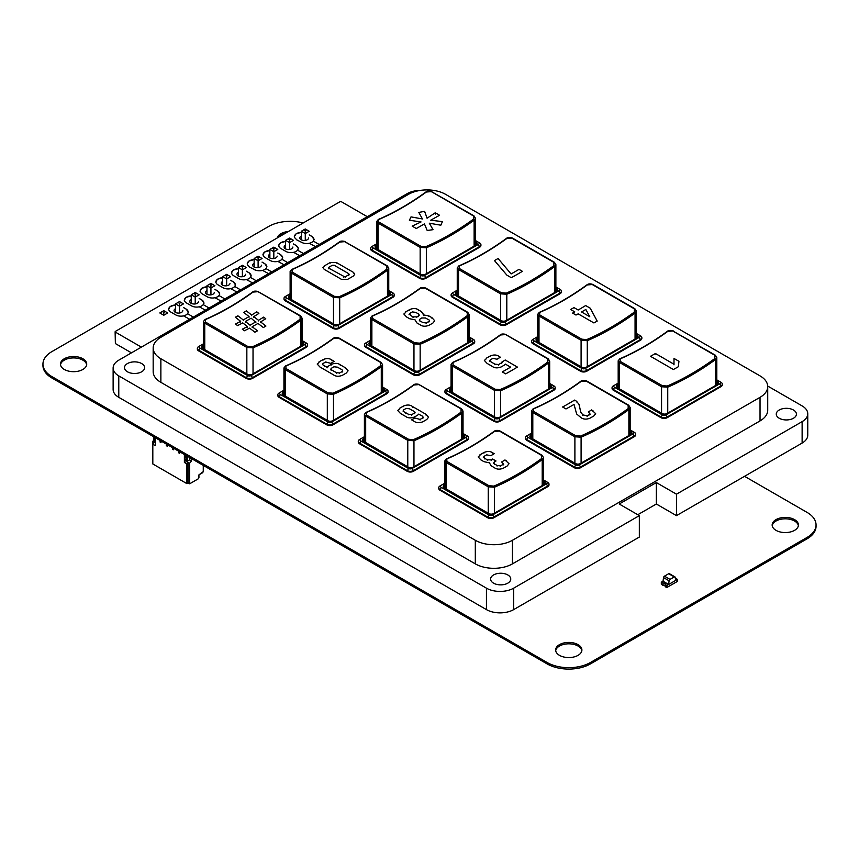 <?xml version="1.0" encoding="UTF-8"?>
<svg xmlns="http://www.w3.org/2000/svg" width="859" height="859" viewBox="0 0 859 859"><rect width="100%" height="100%" fill="white"/><g stroke="black" fill="none" stroke-linecap="round" stroke-linejoin="round"><path stroke-width="1.29" d="M744.56 476.316L807.073 512.404A30.634 17.685 180 0 1 816.05 524.913A30.634 17.685 180 0 1 807.073 537.423L590.434 662.493A30.634 17.685 180 0 1 547.108 662.493L51.927 376.607A30.634 17.685 180 0 1 42.95 364.098A30.634 17.685 180 0 1 51.927 351.589L268.566 226.518A30.634 17.685 180 0 1 303.152 222.986M816.05 524.913L816.05 526.32A30.634 17.685 180 0 1 807.073 538.829L590.434 663.91A30.634 17.685 180 0 1 547.108 663.91L51.927 378.014A30.634 17.685 180 0 1 42.95 365.504L42.95 364.098M284.963 233.487A13.132 7.581 0 0 0 278.209 237.395M288.377 231.522A13.132 7.581 0 0 0 277.232 237.954M798.365 525.687A13.132 7.581 0 0 0 785.287 518.815A13.132 7.581 0 0 0 772.209 525.687M775.999 530.347A13.132 7.581 0 0 0 790.312 531.989A13.132 7.581 0 0 0 798.419 524.989A13.132 7.581 0 0 0 785.287 517.408A13.132 7.581 0 0 0 772.155 524.989A13.132 7.581 0 0 0 775.999 530.347M86.662 364.807A13.132 7.581 0 0 0 73.584 357.924A13.132 7.581 0 0 0 60.517 364.807M64.307 369.467A13.132 7.581 0 0 0 78.609 371.109A13.132 7.581 0 0 0 86.716 364.098A13.132 7.581 0 0 0 73.584 356.517A13.132 7.581 0 0 0 60.463 364.098A13.132 7.581 0 0 0 64.307 369.467M581.844 650.692A13.132 7.581 0 0 0 568.765 643.821A13.132 7.581 0 0 0 555.698 650.692M559.488 655.353A13.132 7.581 0 0 0 573.791 656.995A13.132 7.581 0 0 0 581.897 649.995A13.132 7.581 0 0 0 568.765 642.414A13.132 7.581 0 0 0 555.644 649.995A13.132 7.581 0 0 0 559.488 655.353M663.019 581.221L663.535 577.581L669.097 580.802L668.581 584.507L675.7 580.394L675.174 577.291A1.31 0.762 -60 0 0 674.916 576.872L669.354 573.651A1.31 0.762 -60 0 0 668.699 573.715L674.261 576.937A1.31 0.762 -60 0 1 674.916 576.872M674.261 576.937L670.009 579.385L664.447 576.174L668.699 573.715M669.097 580.802A1.31 0.762 -60 0 1 670.009 579.385M663.535 577.581A1.31 0.762 -60 0 1 664.447 576.174M661.312 582.198L663.008 583.186L661.312 582.273L663.008 583.25L663.008 585.258L661.613 584.453L663.008 585.398L661.312 584.27L661.312 582.198L663.008 581.221L668.581 584.431L666.874 585.419L665.134 584.41L665.134 586.622L666.691 587.384M666.573 587.449L665.177 586.643L665.188 584.442L666.874 585.484L668.581 584.431M665.134 585.645A1.493 0.859 0 0 0 663.051 585.419L662.998 583.175A1.578 0.913 180 0 1 664.63 583.111A1.578 0.913 180 0 1 665.478 583.916A1.578 0.913 180 0 1 665.188 584.442A1.546 0.891 180 0 0 665.478 583.905A1.546 0.891 180 0 0 664.63 583.111A1.546 0.891 180 0 0 663.008 583.186M665.134 584.41A1.493 0.859 0 0 0 665.392 583.916A1.493 0.859 0 0 0 664.598 583.154A1.493 0.859 0 0 0 663.051 583.207M662.998 583.175L663.051 585.419M666.874 585.419L665.177 584.507L665.177 586.504L666.874 587.492L666.874 585.484L677.397 579.417L675.7 580.394L677.397 579.342L675.7 578.354A1.546 0.891 180 0 1 675.378 578.461A1.578 0.913 180 0 0 675.711 578.365L675.657 578.332A1.493 0.859 0 0 1 675.367 578.418M677.397 579.342L677.397 581.414L666.874 587.492M153.89 436.887L153.514 438.917L153.664 437.006L154.91 437.725L153.89 436.887L153.514 438.917L154.749 439.636L153.557 439.024L155.296 439.679L154.749 439.636L155.125 437.596L154.749 439.636L154.749 437.993L153.514 437.274L155.125 437.596M155.296 442.525L153.127 441.623L154.985 442.696L154.362 441.623L155.296 440.914L154.362 441.623L155.135 441.182L153.901 440.463L155.135 441.182M153.127 440.914L154.985 442.696L153.127 441.623L153.127 440.914L154.362 442.342L153.127 440.914L153.901 440.463L153.127 440.914L154.362 441.623L153.127 440.914L154.051 439.303L154.051 440.195L155.296 440.914L153.901 440.463M191.503 458.599L191.503 460.929L189.646 459.855L187.176 461.283L189.646 459.855L191.503 460.929L191.503 458.599L191.503 460.929L189.646 459.855L189.646 457.525L189.646 459.855L187.176 461.283L186.553 460.209L187.477 458.266L186.94 456.569L185.705 455.861L185.705 457.503L185.855 455.592L186.94 456.569L185.705 455.861L185.748 457.6L186.94 458.223L185.705 457.503L186.94 458.223L187.316 456.183L185.705 455.861M186.553 460.929L186.553 460.209L186.553 460.929L185.319 460.209L187.176 461.283L185.319 460.209L186.242 457.89L186.242 459.136M186.553 460.209L187.477 458.266L187.477 459.501L186.242 458.781L187.477 459.501L186.553 460.209L185.319 459.501L186.092 459.05L187.326 459.758L186.092 459.05L186.242 457.89L185.319 460.209L185.319 459.501L186.553 460.209L185.319 459.501M178.661 451.19L178.661 452.79L179.585 453.327L178.661 452.79L178.661 451.19L178.661 452.79L179.585 453.327L179.585 451.727L179.585 453.327L178.661 452.79L178.661 451.19M172.466 447.614L172.466 449.225L173.4 449.762L172.466 449.225L172.466 447.614L172.466 449.225L173.4 449.762L173.4 448.151L173.4 449.762L172.466 449.225L172.466 447.614M166.281 444.039L166.281 445.649L167.204 446.186L166.281 445.649L166.281 444.039L166.281 445.649L167.204 446.186L167.204 444.575L167.204 446.186L166.281 445.649L166.281 444.039M160.096 440.463L160.096 442.074L161.02 442.61L160.096 442.074L160.096 440.463L160.096 442.074L161.02 442.61L161.02 441L161.02 442.61L160.096 442.074L160.096 440.463M186.843 461.09L186.242 461.831L186.242 460.746L186.242 461.831L184.384 462.453L186.865 463.881L186.865 483.617L152.816 463.967L152.816 444.232L152.816 463.967L186.865 483.617L188.1 482.898L189.646 483.8L198.311 478.796L198.934 477.722L198.311 478.796L189.646 483.8L189.646 463.237L191.503 460.929L189.646 463.237L188.1 462.346L186.865 463.881L186.865 483.617L188.1 482.898L188.1 462.346L189.646 463.237L189.646 483.8L198.311 478.796L198.934 474.866L202.52 472.794L198.934 474.866L198.934 477.722L198.934 474.866L202.52 472.794M186.242 460.746L186.242 461.831L184.384 462.453L184.384 454.497L184.384 462.453L186.865 463.881L186.865 483.617L152.816 463.967L152.816 444.232L155.296 445.66L152.816 444.232L154.051 442.686L152.505 441.794L152.505 462.357L152.505 441.794L153.127 441.021L152.505 441.794L154.051 442.686L152.816 444.232L155.296 445.66L155.296 437.693M203.261 465.395L203.261 471.645L203.261 465.395L203.261 471.645L198.934 474.866M152.816 462.529L152.505 441.794L153.127 441.021M154.051 439.872L153.289 440.817M163.779 312.386L165.261 311.527L167.73 312.966L163.779 315.253L159.817 312.966L162.287 311.527L163.779 312.386L163.779 315.253M165.261 311.527L163.779 310.679L162.287 311.527M179.499 303.313L180.981 302.454L183.461 303.882L179.499 306.169L175.537 303.882L178.006 302.454L179.499 303.313L179.499 313.02M180.981 302.454L179.499 301.595L178.006 302.454M175.537 312.451L175.537 303.882M195.218 294.24L196.7 293.381L199.181 294.809L195.218 297.096L191.256 294.809L193.737 293.381L195.218 294.24L195.218 303.946M196.7 293.381L195.218 292.522L193.737 293.381M191.256 303.377L191.256 294.809M210.938 285.156L212.431 284.297L214.9 285.725L210.938 288.012L206.976 285.725L209.456 284.297L210.938 285.156L210.938 294.862M212.431 284.297L210.938 283.438L209.456 284.297M206.976 294.304L206.976 285.725M226.658 276.083L228.15 275.224L230.62 276.652L226.658 278.939L222.696 276.652L225.176 275.224L226.658 276.083L226.658 285.789M228.15 275.224L226.658 274.365L225.176 275.224M222.696 285.22L222.696 276.652M242.388 267.009L243.87 266.15L246.35 267.578L242.388 269.866L238.426 267.578L240.896 266.15L242.388 267.009L242.388 276.716M243.87 266.15L242.388 265.291L240.896 266.15M238.426 276.147L238.426 267.578M258.108 257.925L259.59 257.066L262.07 258.495L258.108 260.782L254.146 258.495L256.616 257.066L258.108 257.925L258.108 267.632M259.59 257.066L258.108 256.207L256.616 257.066M254.146 267.074L254.146 258.495M273.828 248.852L275.309 247.993L277.79 249.421L273.828 251.708L269.866 249.421L272.346 247.993L273.828 248.852L273.828 258.559M275.309 247.993L273.828 247.134L272.346 247.993M269.866 257.99L269.866 249.421M289.547 239.768L291.04 238.92L293.51 240.348L289.547 242.635L285.585 240.348L288.066 238.92L289.547 239.768L289.547 249.486M291.04 238.92L289.547 238.061L288.066 238.92M285.585 248.917L285.585 240.348M305.267 230.695L306.76 229.836L309.229 231.264L305.267 233.551L301.305 231.264L303.785 229.836L305.267 230.695L305.267 240.402M306.76 229.836L305.267 228.977L303.785 229.836M301.305 239.844L301.305 231.264M760.032 397.33L512.447 540.279A26.264 15.161 180 0 1 475.306 540.279L160.869 358.74A26.264 15.161 180 0 1 153.17 348.013A26.264 15.161 180 0 1 160.869 337.297L408.454 194.349A26.264 15.161 0 0 1 445.596 194.349L760.032 375.888A26.264 15.161 0 0 1 767.721 386.614A26.264 15.161 0 0 1 760.032 397.33L760.032 420.921L512.447 563.869A26.264 15.161 180 0 1 475.306 563.869L160.869 382.33A26.264 15.161 180 0 1 153.17 371.603L153.17 348.013M547.72 482.382L546.485 481.674L547.72 482.382A4.381 2.523 180 0 1 549.008 484.175L549.008 484.884A4.381 2.523 0 0 1 547.72 486.677L493.871 517.762L493.871 517.054A4.381 2.523 180 0 1 487.687 517.054L440.023 489.533A4.381 2.523 180 0 1 438.745 487.751A4.381 2.523 180 0 1 440.023 485.958L444.865 483.166M438.788 488.105A4.381 2.523 0 0 0 438.745 488.46A4.381 2.523 0 0 0 440.023 490.253L441.258 487.386A2.631 1.514 180 0 1 441.258 485.249L440.023 485.958M493.871 517.762A4.381 2.523 0 0 1 487.687 517.762L440.023 490.253M467.253 435.932L466.018 435.212L467.253 435.932A4.381 2.523 180 0 1 468.542 437.714L468.542 438.434A4.381 2.523 0 0 1 467.253 440.216L413.404 471.312L413.404 470.592A4.381 2.523 180 0 1 407.22 470.592L359.556 443.072A4.381 2.523 180 0 1 358.278 441.29A4.381 2.523 180 0 1 359.556 439.507L364.399 436.705M358.321 441.644A4.381 2.523 0 0 0 358.278 442.009A4.381 2.523 0 0 0 359.556 443.792L360.791 440.935A2.631 1.514 180 0 1 360.791 438.788L359.556 439.507M413.404 471.312A4.381 2.523 0 0 1 407.22 471.312L359.556 443.792M555.193 387.688L555.193 388.397A4.381 2.523 0 0 1 553.915 390.19L500.067 421.275L500.067 420.566L553.915 389.471A4.381 2.523 0 0 0 555.193 387.688A4.381 2.523 0 0 0 553.915 385.895L549.685 383.458M444.973 391.618A4.381 2.523 0 0 0 444.93 391.972A4.381 2.523 0 0 0 446.208 393.766L446.208 393.046L493.871 420.566A4.381 2.523 0 0 0 500.067 420.566L498.821 418.419L552.681 387.323A2.631 1.514 0 0 0 552.681 385.186L553.915 385.895M500.067 421.275A4.381 2.523 0 0 1 493.871 421.275L446.208 393.766M635.66 434.139L635.66 434.858A4.381 2.523 0 0 1 634.382 436.64L580.534 467.736L580.534 467.017L634.382 435.932A4.381 2.523 0 0 0 635.66 434.139A4.381 2.523 0 0 0 634.382 432.356L630.152 429.919M525.44 438.069A4.381 2.523 0 0 0 525.397 438.434A4.381 2.523 0 0 0 526.674 440.216L526.674 439.507L574.338 467.017A4.381 2.523 0 0 0 580.534 467.017L579.288 464.88L633.147 433.784A2.631 1.514 0 0 0 633.147 431.637L634.382 432.356M580.534 467.736A4.381 2.523 0 0 1 574.338 467.736L526.674 440.216M640.567 335.869L639.332 335.15L640.567 335.869A4.381 2.523 180 0 1 641.856 337.651L641.856 338.371A4.381 2.523 0 0 1 640.567 340.153L586.718 371.249L586.718 370.53A4.381 2.523 180 0 1 580.534 370.53L532.87 343.02A4.381 2.523 180 0 1 531.592 341.227A4.381 2.523 180 0 1 532.87 339.445L537.713 336.642M531.635 341.581A4.381 2.523 0 0 0 531.592 341.946A4.381 2.523 0 0 0 532.87 343.729L534.105 340.873A2.631 1.514 180 0 1 534.105 338.725L532.87 339.445M586.718 371.249A4.381 2.523 0 0 1 580.534 371.249L532.87 343.729M722.322 384.113L722.322 384.832A4.381 2.523 0 0 1 721.034 386.614L667.185 417.699L667.185 416.991L721.034 385.895A4.381 2.523 0 0 0 722.322 384.113A4.381 2.523 0 0 0 721.034 382.33L716.814 379.882M612.102 388.043A4.381 2.523 0 0 0 612.059 388.397A4.381 2.523 0 0 0 613.337 390.19L613.337 389.471L661 416.991A4.381 2.523 0 0 0 667.185 416.991L665.95 414.843L719.799 383.758A2.631 1.514 0 0 0 719.799 381.611L721.034 382.33M667.185 417.699A4.381 2.523 0 0 1 661 417.699L613.337 390.19M386.786 389.471L385.551 388.762L386.786 389.471A4.381 2.523 180 0 1 388.075 391.264L388.075 391.972A4.381 2.523 0 0 1 386.786 393.766L332.938 424.851L332.938 424.131A4.381 2.523 180 0 1 326.753 424.131L279.089 396.622A4.381 2.523 180 0 1 277.811 394.829A4.381 2.523 180 0 1 279.089 393.046L283.932 390.244M277.854 395.194A4.381 2.523 0 0 0 277.811 395.548A4.381 2.523 0 0 0 279.089 397.33L280.324 394.474A2.631 1.514 180 0 1 280.324 392.327L279.089 393.046M332.938 424.851A4.381 2.523 0 0 1 326.753 424.851L279.089 397.33M473.449 339.445L472.214 338.725L473.449 339.445A4.381 2.523 180 0 1 474.726 341.227L474.726 341.946A4.381 2.523 0 0 1 473.449 343.729L419.6 374.825L419.6 374.105A4.381 2.523 180 0 1 413.404 374.105L365.741 346.585A4.381 2.523 180 0 1 364.463 344.803A4.381 2.523 180 0 1 365.741 343.02L370.594 340.218M364.506 345.157A4.381 2.523 0 0 0 364.463 345.522A4.381 2.523 0 0 0 365.741 347.304L366.986 344.448A2.631 1.514 180 0 1 366.986 342.301L365.741 343.02M419.6 374.825A4.381 2.523 0 0 1 413.404 374.825L365.741 347.304M561.389 291.201L561.389 291.91A4.381 2.523 0 0 1 560.1 293.703L506.252 324.788L506.252 324.079L560.1 292.983A4.381 2.523 0 0 0 561.389 291.201A4.381 2.523 0 0 0 560.1 289.408L555.88 286.97M451.168 295.131A4.381 2.523 0 0 0 451.125 295.485A4.381 2.523 0 0 0 452.403 297.268L452.403 296.559L500.067 324.079A4.381 2.523 0 0 0 506.252 324.079L505.017 321.932L558.865 290.836A2.631 1.514 0 0 0 558.865 288.699L560.1 289.408M506.252 324.788A4.381 2.523 0 0 1 500.067 324.788L452.403 297.268M480.922 244.74L480.922 245.459A4.381 2.523 0 0 1 479.633 247.242L425.785 278.337L425.785 277.618L479.633 246.522A4.381 2.523 0 0 0 480.922 244.74A4.381 2.523 0 0 0 479.633 242.957L475.414 240.509M370.701 248.67A4.381 2.523 0 0 0 370.659 249.024A4.381 2.523 0 0 0 371.936 250.817L371.936 250.098L419.6 277.618A4.381 2.523 0 0 0 425.785 277.618L424.55 275.471L478.399 244.385A2.631 1.514 0 0 0 478.399 242.238L479.633 242.957L478.399 242.238M425.785 278.337A4.381 2.523 0 0 1 419.6 278.337L371.936 250.817M394.26 294.777L394.26 295.485A4.381 2.523 0 0 1 392.982 297.268L339.133 328.363L339.133 327.644L392.982 296.559A4.381 2.523 0 0 0 394.26 294.777A4.381 2.523 0 0 0 392.982 292.983L388.751 290.546M284.039 298.707A4.381 2.523 0 0 0 283.996 299.061A4.381 2.523 0 0 0 285.274 300.843L285.274 300.135L332.938 327.644A4.381 2.523 0 0 0 339.133 327.644L337.888 325.507L391.747 294.412A2.631 1.514 0 0 0 391.747 292.275L392.982 292.983L391.747 292.275M339.133 328.363A4.381 2.523 0 0 1 332.938 328.363L285.274 300.843M302.1 340.572L306.319 343.02A4.381 2.523 180 0 1 307.608 344.803L307.608 345.522A4.381 2.523 0 0 1 306.319 347.304L252.471 378.389L252.471 377.681A4.381 2.523 180 0 1 246.286 377.681L198.622 350.161A4.381 2.523 180 0 1 197.345 348.378A4.381 2.523 180 0 1 198.622 346.585L203.465 343.793M197.387 348.733A4.381 2.523 0 0 0 197.345 349.087A4.381 2.523 0 0 0 198.622 350.88L199.857 348.013A2.631 1.514 180 0 1 199.857 345.876L198.622 346.585M252.471 378.389A4.381 2.523 0 0 1 246.286 378.389L198.622 350.88M760.032 420.921A26.264 15.161 0 0 0 767.721 410.205L767.721 386.614M549.008 484.175A4.381 2.523 180 0 1 547.72 485.958L493.871 517.054L492.637 514.906A2.631 1.514 180 0 1 488.921 514.906L441.258 487.386M468.542 437.714A4.381 2.523 180 0 1 467.253 439.507L413.404 470.592L412.17 468.445A2.631 1.514 180 0 1 408.454 468.445L360.791 440.935M446.208 389.471L447.453 388.762L446.208 389.471A4.381 2.523 0 0 0 444.93 391.264A4.381 2.523 0 0 0 446.208 393.046L447.453 390.899L495.106 418.419A2.631 1.514 0 0 0 498.821 418.419M526.674 435.932L527.92 435.212L526.674 435.932A4.381 2.523 0 0 0 525.397 437.714A4.381 2.523 0 0 0 526.674 439.507L527.92 437.36L575.573 464.88A2.631 1.514 0 0 0 579.288 464.88M641.856 337.651A4.381 2.523 180 0 1 640.567 339.445L586.718 370.53L585.484 368.393A2.631 1.514 180 0 1 581.768 368.393L534.105 340.873M613.337 385.895L614.572 385.186L613.337 385.895A4.381 2.523 0 0 0 612.059 387.688A4.381 2.523 0 0 0 613.337 389.471L614.572 387.323L662.235 414.843A2.631 1.514 0 0 0 665.95 414.843M388.075 391.264A4.381 2.523 180 0 1 386.786 393.046L332.938 424.131L331.703 421.994A2.631 1.514 180 0 1 327.988 421.994L280.324 394.474M474.726 341.227A4.381 2.523 180 0 1 473.449 343.02L419.6 374.105L418.354 371.958A2.631 1.514 180 0 1 414.639 371.958L366.986 344.448M452.403 292.983L453.638 292.275L452.403 292.983A4.381 2.523 0 0 0 451.125 294.777A4.381 2.523 0 0 0 452.403 296.559L453.638 294.412L501.302 321.932A2.631 1.514 0 0 0 505.017 321.932M371.936 246.522L373.171 245.814L371.936 246.522A4.381 2.523 0 0 0 370.659 248.315A4.381 2.523 0 0 0 371.936 250.098L373.171 247.961L420.835 275.471A2.631 1.514 0 0 0 424.55 275.471M285.274 296.559L286.519 295.84L285.274 296.559A4.381 2.523 0 0 0 283.996 298.341A4.381 2.523 0 0 0 285.274 300.135L286.519 297.987L334.172 325.507A2.631 1.514 0 0 0 337.888 325.507M307.608 344.803A4.381 2.523 180 0 1 306.319 346.585L252.471 377.681L251.236 375.533A2.631 1.514 180 0 1 247.521 375.533L199.857 348.013M543.5 479.945L546.485 481.674A2.631 1.514 180 0 1 546.485 483.821L492.637 514.906M463.033 433.494L466.018 435.212A2.631 1.514 180 0 1 466.018 437.36L412.17 468.445M451.061 386.679L447.453 388.762A2.631 1.514 0 0 0 447.453 390.899M531.528 433.129L527.92 435.212A2.631 1.514 0 0 0 527.92 437.36M636.347 333.432L639.332 335.15A2.631 1.514 180 0 1 639.332 337.297L585.484 368.393M618.179 383.103L614.572 385.186A2.631 1.514 0 0 0 614.572 387.323M382.566 387.033L385.551 388.762A2.631 1.514 180 0 1 385.551 390.899L331.703 421.994M469.218 336.996L472.214 338.725A2.631 1.514 180 0 1 472.214 340.873L418.354 371.958M457.246 290.192L453.638 292.275A2.631 1.514 0 0 0 453.638 294.412M376.779 243.731L373.171 245.814A2.631 1.514 0 0 0 373.171 247.961M290.127 293.757L286.519 295.84A2.631 1.514 0 0 0 286.519 297.987M305.085 342.301L306.319 343.02L305.085 342.301A2.631 1.514 180 0 1 305.085 344.448L251.236 375.533M544.209 484.433A3.5 2.019 0 0 0 545.24 483.005A3.5 2.019 0 0 0 544.209 481.577L544.209 484.433L493.764 513.564A3.5 2.019 0 0 1 488.814 513.564L444.253 487.826A3.5 2.019 0 0 1 443.223 486.398A3.5 2.019 0 0 1 444.253 484.97L444.865 484.616M543.5 481.158L544.209 481.577M463.72 437.993A3.5 2.019 0 0 0 464.74 436.565A3.5 2.019 0 0 0 463.72 435.137L463.72 437.993L413.276 467.124A3.5 2.019 0 0 1 408.315 467.124L363.754 441.386A3.5 2.019 0 0 1 362.723 439.958A3.5 2.019 0 0 1 363.754 438.53L364.399 438.154M463.033 434.74L463.72 435.137M550.361 387.957A3.5 2.019 0 0 0 551.392 386.529A3.5 2.019 0 0 0 550.361 385.1L550.361 387.957L499.917 417.087A3.5 2.019 0 0 1 494.967 417.087L450.395 391.35A3.5 2.019 0 0 1 449.375 389.922A3.5 2.019 0 0 1 450.395 388.493L451.061 388.118M549.685 384.703L550.361 385.1M630.86 434.396A3.5 2.019 0 0 0 631.891 432.968A3.5 2.019 0 0 0 630.86 431.54L630.86 434.396L580.416 463.527A3.5 2.019 0 0 1 575.466 463.527L530.894 437.789A3.5 2.019 0 0 1 529.874 436.361A3.5 2.019 0 0 1 530.894 434.933L531.528 434.568M630.152 431.132L630.86 431.54M637.013 337.92A3.5 2.019 0 0 0 638.033 336.492A3.5 2.019 0 0 0 637.013 335.064L637.013 337.92L586.568 367.051A3.5 2.019 0 0 1 581.618 367.051L537.047 341.313A3.5 2.019 0 0 1 536.027 339.885A3.5 2.019 0 0 1 537.047 338.457L537.713 338.07M636.347 334.677L637.013 335.064M717.512 384.36A3.5 2.019 0 0 0 718.532 382.931A3.5 2.019 0 0 0 717.512 381.503L717.512 384.36L667.067 413.49A3.5 2.019 0 0 1 662.106 413.49L617.546 387.753A3.5 2.019 0 0 1 616.515 386.325A3.5 2.019 0 0 1 617.546 384.896L618.179 384.531M716.814 381.095L717.512 381.503M383.243 391.543A3.5 2.019 0 0 0 384.263 390.115A3.5 2.019 0 0 0 383.243 388.687L383.243 391.543L332.798 420.663A3.5 2.019 0 0 1 327.848 420.663L283.277 394.936A3.5 2.019 0 0 1 282.257 393.508A3.5 2.019 0 0 1 283.277 392.08L283.932 391.693M382.566 388.289L383.243 388.687M469.894 341.506A3.5 2.019 0 0 0 470.915 340.078A3.5 2.019 0 0 0 469.894 338.65L469.894 341.506L419.439 370.626A3.5 2.019 0 0 1 414.489 370.626L369.928 344.899A3.5 2.019 0 0 1 368.898 343.471A3.5 2.019 0 0 1 369.928 342.043L370.594 341.657M469.218 338.263L469.894 338.65M556.535 291.469A3.5 2.019 0 0 0 557.566 290.041A3.5 2.019 0 0 0 556.535 288.613L556.535 291.469L506.091 320.6A3.5 2.019 0 0 1 501.141 320.6L456.569 294.862A3.5 2.019 0 0 1 455.549 293.434A3.5 2.019 0 0 1 456.569 292.006L457.246 291.62M555.88 288.227L556.535 288.613M476.058 245.019A3.5 2.019 0 0 0 477.089 243.591A3.5 2.019 0 0 0 476.058 242.163L476.058 245.019L425.613 274.139A3.5 2.019 0 0 1 420.663 274.139L376.102 248.412A3.5 2.019 0 0 1 375.072 246.984A3.5 2.019 0 0 1 376.102 245.556L376.779 245.159M475.414 241.787L476.058 242.163M389.417 295.056A3.5 2.019 0 0 0 390.437 293.628A3.5 2.019 0 0 0 389.417 292.2L389.417 295.056L338.972 324.176A3.5 2.019 0 0 1 334.011 324.176L289.451 298.449A3.5 2.019 0 0 1 288.42 297.021A3.5 2.019 0 0 1 289.451 295.593L290.127 295.195M388.751 291.813L389.417 292.2M302.765 345.093A3.5 2.019 0 0 0 303.796 343.664A3.5 2.019 0 0 0 302.765 342.226L302.765 345.093L252.321 374.213A3.5 2.019 0 0 1 247.371 374.213L202.799 348.486A3.5 2.019 0 0 1 201.779 347.057A3.5 2.019 0 0 1 202.799 345.629L203.465 345.243M302.1 341.839L302.765 342.226M378.067 249.55L378.067 223.093L376.779 221.418L376.779 248.809M426.343 273.72L426.343 247.779L420.158 247.392L378.067 223.093L378.765 219.507A262.607 151.613 120 0 0 426.386 192.008L431.336 191.621L473.416 215.931L473.427 219.174A262.607 151.613 -60 0 1 425.806 246.662L420.856 246.275L378.765 221.976M378.067 219.904L378.765 219.507L378.067 219.904M432.034 191.922L473.943 215.824L475.414 218.132L474.125 220.194A263.488 152.118 -60 0 1 426.343 247.779A0.88 0.569 -113.2 0 0 425.806 246.662M433.033 229.675L429.307 223.211L440.828 225.208L442.439 221.622L430.692 220.205L439.55 215.265L435.32 212.753L427.063 218.218L424.636 211.335L418.816 212.42L422.435 218.959L411.021 216.887L409.399 220.248L421.039 221.944L412.18 226.121L416.304 228.515L424.432 223.898L427.191 230.48L433.033 229.675M473.416 215.931L475.414 218.132L475.414 245.395M506.81 320.182L506.81 294.24L500.625 293.842L458.534 269.543L457.246 267.879L457.246 295.26M506.316 238.77L506.423 238.426C507.476 237.385 509.441 237.245 512.318 237.986L554.409 262.285L555.88 264.593L554.592 266.644L553.894 265.624A262.607 151.613 -60 0 1 506.273 293.123L501.323 292.726L459.232 268.427L459.232 265.968A262.607 151.613 120 0 0 506.853 238.469L511.803 238.083L553.883 262.382L553.894 265.624M339.692 323.768L339.692 297.805L333.496 297.418L291.405 273.119L290.127 271.455L290.127 298.835M345.382 241.959L387.291 265.861L388.751 268.158L387.473 270.22L386.775 269.2A262.607 151.613 -60 0 1 339.144 296.699L334.205 296.301L292.114 272.002L292.103 269.533A262.607 151.613 120 0 0 339.734 242.045L344.674 241.658L386.765 265.957L386.775 269.2M420.158 370.218L420.158 344.266L413.963 343.879L371.872 319.58L370.594 317.905L370.594 345.286M419.654 288.807L419.761 288.452C420.813 287.421 422.789 287.271 425.667 288.012L467.758 312.311L469.218 314.619L467.94 316.681L467.242 315.661A262.607 151.613 -60 0 1 419.611 343.149L414.672 342.762L372.581 318.464L372.57 315.994A262.607 151.613 120 0 0 420.201 288.495L425.141 288.119L467.232 312.418L467.242 315.661M500.625 416.679L500.625 390.727L494.43 390.33L452.339 366.031L451.061 364.366L451.061 391.736M506.316 334.87L548.225 358.772L549.685 361.081L548.407 363.132L547.709 362.111A262.607 151.613 -60 0 1 500.078 389.61L495.138 389.213L453.047 364.914L453.037 362.455A262.607 151.613 120 0 0 500.668 334.956L505.607 334.57L547.698 358.869L547.709 362.111M581.092 366.739L581.092 340.304L587.277 340.69L586.74 339.584A262.607 151.613 120 0 0 634.361 312.085L634.35 308.843L592.27 284.544L587.32 284.92A262.607 151.613 -60 0 1 539.699 312.418L539.699 314.888L581.79 339.187L586.74 339.584M537.713 341.699L537.713 314.33L539.001 316.005L581.092 340.304L581.79 339.187M587.277 366.632L587.277 340.69A263.488 152.118 120 0 0 635.059 313.106L636.347 311.044L635.059 309.143M667.744 413.093L667.744 387.151L661.559 386.765L619.468 362.455L618.179 360.791L618.179 388.128M673.435 331.295L715.343 355.197L716.814 357.505L715.526 359.556L714.828 358.536A262.607 151.613 -60 0 1 667.207 386.035L662.257 385.648L620.166 361.349L620.166 358.879A262.607 151.613 120 0 0 667.787 331.381L672.737 330.994L714.817 355.293L714.828 358.536M581.092 463.13L581.092 437.177L574.896 436.791L532.805 412.492L531.528 410.817L531.528 438.154M580.587 381.718L580.695 381.364C581.747 380.333 583.723 380.183 586.6 380.924L628.691 405.223L630.152 407.531L628.874 409.593L628.176 408.573A262.607 151.613 -60 0 1 580.544 436.071L575.605 435.674L533.514 411.375L533.503 408.905A262.607 151.613 120 0 0 581.135 381.407L586.074 381.031L628.165 405.33L628.176 408.573M488.245 513.231L488.245 486.817L494.43 487.214L493.893 486.097A262.607 151.613 120 0 0 541.514 458.599L541.514 455.356L499.423 431.057L494.473 431.443A262.607 151.613 -60 0 1 446.852 458.942L446.852 461.401L488.943 485.711L493.893 486.097M444.865 488.191L444.865 460.853L446.154 462.518L488.245 486.817L488.943 485.711M494.43 513.177L494.43 487.214A263.488 152.118 120 0 0 542.212 459.619L543.5 457.568L542.212 455.657M413.963 466.716L413.963 440.753L407.778 440.366L365.687 416.067L364.399 414.392L364.399 441.762M419.654 384.896L461.562 408.798L463.033 411.107L461.745 413.168L461.047 412.148A262.607 151.613 -60 0 1 413.426 439.636L408.476 439.25L366.385 414.951L366.385 412.481A262.607 151.613 120 0 0 414.006 384.982L418.956 384.607L461.047 408.905L461.047 412.148M327.311 420.362L327.311 393.905L333.496 394.292L332.959 393.186A262.607 151.613 120 0 0 380.58 365.687L380.58 362.444L338.489 338.145L333.539 338.532A262.607 151.613 -60 0 1 285.918 366.02L285.918 368.49L328.009 392.788L332.959 393.186M283.932 395.312L283.932 367.942L285.22 369.606L327.311 393.905L328.009 392.788M333.496 420.266L333.496 394.292A263.488 152.118 120 0 0 381.278 366.707L382.566 364.646L381.278 362.745M253.029 373.805L253.029 347.841L246.844 347.455L204.753 323.145L203.465 321.481L203.465 348.872M258.72 291.985L300.629 315.887L302.1 318.195L300.811 320.246L300.113 319.226A262.607 151.613 -60 0 1 252.492 346.725L247.542 346.338L205.451 322.039L205.451 319.569A262.607 151.613 120 0 0 253.072 292.071L258.022 291.684L300.113 315.983L300.113 319.226M425.849 192.319L426.386 192.008M474.125 246.136L474.125 220.194L473.427 219.174M424.636 211.335L424.636 212.452M435.32 212.753L435.32 214.106M554.592 292.586L554.592 266.644A263.488 152.118 -60 0 1 506.81 294.24A0.88 0.569 -113.2 0 0 506.273 293.123M458.534 266.365A0.88 0.569 66.8 0 1 459.232 265.968M457.246 267.879L458.803 265.914C474.662 259.117 490.543 249.948 506.423 238.426L506.853 238.469M387.473 296.172L387.473 270.22A263.488 152.118 -60 0 1 339.692 297.805A0.88 0.569 -113.2 0 0 339.144 296.699M291.405 269.93L292.103 269.533L291.405 269.93M339.187 242.345L339.734 242.045M467.94 342.634L467.94 316.681A263.488 152.118 -60 0 1 420.158 344.266A0.88 0.569 -113.2 0 0 419.611 343.149M371.872 316.391A0.88 0.569 66.8 0 1 372.57 315.994M370.594 317.905L372.151 315.94C388.01 309.143 403.88 299.984 419.761 288.452L420.201 288.495M548.407 389.095L548.407 363.132A263.488 152.118 -60 0 1 500.625 390.727A0.88 0.569 -113.2 0 0 500.078 389.61M452.339 362.852L453.037 362.455L452.339 362.852M500.121 335.257L500.668 334.956M539.001 312.816A0.88 0.569 66.8 0 1 539.699 312.418M635.059 339.047L635.059 313.106L634.361 312.085M586.783 285.231L587.32 284.92M715.526 385.508L715.526 359.556A263.488 152.118 -60 0 1 667.744 387.151A0.88 0.569 -113.2 0 0 667.207 386.035M619.468 359.277L620.166 358.879L619.468 359.277M667.25 331.681L667.787 331.381M628.874 435.545L628.874 409.593A263.488 152.118 -60 0 1 581.092 437.177A0.88 0.569 -113.2 0 0 580.544 436.071M532.805 409.303L533.503 408.905L532.805 409.303M531.528 410.817L533.085 408.863C548.944 402.055 564.814 392.896 580.695 381.364L581.135 381.407M446.154 459.34A0.88 0.569 66.8 0 1 446.852 458.942M542.212 485.593L542.212 459.619L541.514 458.599M493.936 431.744L494.473 431.443M461.745 439.132L461.745 413.168A263.488 152.118 -60 0 1 413.963 440.753A0.88 0.569 -113.2 0 0 413.426 439.636M365.687 412.878L366.385 412.481L365.687 412.878M413.469 385.294L414.006 384.982M285.22 366.417A0.88 0.569 66.8 0 1 285.918 366.02M381.278 392.67L381.278 366.707L380.58 365.687M333.002 338.833L333.539 338.532M300.811 346.22L300.811 320.246A263.488 152.118 -60 0 1 253.029 347.841A0.88 0.569 -113.2 0 0 252.492 346.725M204.753 319.967L205.451 319.569L204.753 319.967M252.535 292.371L253.072 292.071M522.39 271.326A262.607 151.613 -60 0 1 511.266 277.682L506.896 275.159L494.494 260.599A262.607 151.613 -60 0 0 498.059 258.495L511.105 273.935A262.607 151.613 -60 0 0 518.986 269.35L522.39 271.326M324.176 265.979A262.607 151.613 -60 0 0 330.21 262.51L336.245 262.435L353.5 272.41L354.735 274.171L353.5 275.954A262.607 151.613 -60 0 1 347.466 279.433L341.474 279.336L324.219 269.372L322.941 267.643L324.176 266.591M405.641 311.881A262.607 151.613 -60 0 0 409.636 309.584C413.276 308.07 416.282 308.22 418.666 310.035L421.715 311.785L423.53 314.931L428.888 315.929L431.991 317.723L434.729 320.772L432.925 323.027A262.607 151.613 -60 0 1 428.942 325.325C425.312 326.699 422.306 326.474 419.933 324.67L416.819 322.877L415.026 319.827L409.646 318.732L406.608 316.982L403.848 314.007L405.641 312.472M423.82 313.954L423.53 315.564M486.108 358.332A262.607 151.613 -60 0 0 490.145 356.013C493.753 354.52 496.76 354.681 499.133 356.485L500.368 357.204A262.607 151.613 -60 0 1 497.017 359.223L492.862 358.364A262.607 151.613 -60 0 1 490.178 359.91L490.972 361.864L494.934 364.152L498.607 364.538A262.607 151.613 -60 0 0 501.28 362.992L502 361.961A262.607 151.613 -60 0 0 505.232 360.007L517.397 367.083A262.607 151.613 -60 0 1 505.65 373.858L502.279 371.915L510.622 367.137L505.35 364.098L504.201 365.193A262.607 151.613 -60 0 1 501.087 366.976C497.479 368.339 494.483 368.114 492.1 366.299L487.117 363.421L484.347 360.436L486.108 358.933M502.075 362.777L502 361.961M490.178 359.91L489.469 361.242M593.923 322.941L578.182 313.857A262.607 151.613 -60 0 1 575.992 315.049L572.599 313.084A262.607 151.613 -60 0 0 574.789 311.892L570.634 309.498A262.607 151.613 -60 0 0 573.984 307.608L578.15 310.013A262.607 151.613 -60 0 0 585.645 305.557L590.219 308.198L597.198 321.105A262.607 151.613 -60 0 1 593.923 322.941M655.428 353.511L673.993 364.227L673.993 358.439L678.943 361.295L678.331 366.729A262.607 151.613 -60 0 1 673.381 369.52L650.478 356.292A262.607 151.613 -60 0 0 655.428 353.511L655.428 354.091M590.305 414.296L588.308 411.933A262.607 151.613 -60 0 0 591.668 409.904L595.663 413.684L593.859 415.939A262.607 151.613 -60 0 1 589.875 418.236C586.278 419.589 583.293 419.364 580.931 417.581L576.625 413.974L574.037 404.406A262.607 151.613 -60 0 1 565.984 408.948L562.591 406.994A262.607 151.613 -60 0 0 574.574 400.09L574.574 400.777M589.779 414.961L589.779 414.371A262.607 151.613 -60 0 1 587.137 415.896L587.137 416.475M574.574 400.09L576.518 401.217L579.138 404.568L580.609 411.654L582.692 414.822L587.137 415.896M503.685 464.311L501.656 461.959A262.607 151.613 -60 0 0 505.006 459.941L509.022 463.72L507.239 465.954A262.607 151.613 -60 0 1 503.256 468.252C499.637 469.615 496.642 469.401 494.269 467.607L491.176 465.825L489.383 462.818L483.993 461.68L480.922 459.909L478.162 456.924L479.956 455.399M503.159 464.966L503.159 464.375A262.607 151.613 -60 0 1 500.529 465.9L500.529 466.491M479.956 454.798A262.607 151.613 -60 0 0 483.95 452.5C487.568 451.018 490.564 451.168 492.948 452.972L494.183 453.692A262.607 151.613 -60 0 1 490.833 455.71L486.666 454.851A262.607 151.613 -60 0 1 484.025 456.376L484.766 458.352L487.354 459.844L491.176 459.866A262.607 151.613 -60 0 0 492.626 459.028L496.019 460.993A262.607 151.613 -60 0 1 494.569 461.82L493.71 462.926L494.537 463.978L497.093 465.46L500.529 465.9M484.025 456.376L483.306 457.718M423.208 417.871L423.208 417.27L422.692 417.925C423.433 417.002 422.875 416.164 421.017 415.412L418.698 414.124L417.592 415.198A262.607 151.613 -60 0 1 414.425 417.012C410.827 418.365 407.842 418.14 405.459 416.336L400.466 413.458L397.696 410.462L399.456 408.959M422.692 418.505L422.692 417.925A262.607 151.613 -60 0 1 420.062 419.439L420.062 420.03M399.456 408.369A262.607 151.613 -60 0 0 403.483 406.039C407.102 404.557 410.108 404.718 412.492 406.522L425.828 414.221L428.555 417.259L426.773 419.493A262.607 151.613 -60 0 1 422.789 421.79C419.192 423.143 416.207 422.918 413.845 421.135L411.601 419.836A262.607 151.613 -60 0 0 414.951 417.989L420.062 419.439M318.99 361.907A262.607 151.613 -60 0 0 322.984 359.61C326.592 358.117 329.588 358.278 331.971 360.082L334.172 361.349A262.607 151.613 -60 0 1 330.801 363.378L325.658 361.983A262.607 151.613 -60 0 1 323.059 363.486C322.34 364.377 322.909 365.204 324.745 365.955L327.064 367.255L328.192 366.213A262.607 151.613 -60 0 0 331.295 364.409C334.924 362.906 337.931 363.046 340.304 364.85L345.339 367.749L348.078 370.798L346.274 373.053A262.607 151.613 -60 0 1 342.279 375.362C338.661 376.725 335.654 376.51 333.271 374.707L319.945 367.008L317.196 364.033L318.99 362.509M323.059 363.486L322.565 364.699M252.159 326.721L257.507 330.812A262.607 151.613 -60 0 1 254.908 332.197L249.561 328.117A262.607 151.613 -60 0 1 244.407 330.758L242.302 329.19A262.607 151.613 -60 0 0 247.467 326.527L242.732 322.909A262.607 151.613 -60 0 1 237.567 325.593L235.473 324.026A262.607 151.613 -60 0 0 240.638 321.33L235.302 317.239A262.607 151.613 -60 0 0 237.889 315.811L243.226 319.913A262.607 151.613 -60 0 0 249.056 316.574L243.709 312.44A262.607 151.613 -60 0 0 246.308 310.872L251.655 315.017A262.607 151.613 -60 0 0 256.777 311.828L258.87 313.449A262.607 151.613 -60 0 1 253.749 316.627L258.484 320.3A262.607 151.613 -60 0 0 263.638 317.132L265.753 318.743A262.607 151.613 -60 0 1 260.578 321.91L265.925 326.044A262.607 151.613 -60 0 1 263.337 327.558L257.99 323.435A262.607 151.613 -60 0 1 252.159 326.721L252.159 327.386M505.232 360.007L505.232 360.694M510.622 367.137L510.622 367.738M673.993 364.227L673.993 364.817M579.138 404.568L579.138 405.212M580.609 411.654L580.609 412.245M591.668 409.904L591.668 410.602M492.626 459.028L492.626 459.619M494.301 460.048L494.301 460.628M505.006 459.941L505.006 460.628M414.951 417.989L414.951 418.601M324.745 365.955L324.745 366.568M327.064 367.255L327.064 367.856M247.467 326.527L247.467 327.29M240.638 321.33L240.638 322.028M237.889 315.811L237.889 316.413M243.226 319.913L243.226 320.536M249.056 316.574L249.056 317.175M246.308 310.872L246.308 311.559M251.655 315.017L251.655 315.672M256.777 311.828L256.777 312.708M253.749 316.627L253.749 317.261M258.484 320.3L258.484 320.922M263.638 317.132L263.638 317.948M260.578 321.91L260.578 322.522M348.69 273.645L348.7 274.805L348.69 273.645L334.194 265.281L332.25 265.313A262.607 151.613 -60 0 1 329.008 267.17L328.976 268.899M329.008 267.17L328.976 268.298L345.468 277.264M348.7 275.395L348.7 274.805A262.607 151.613 -60 0 1 345.468 276.673M429.597 321.287L429.597 320.697L428.845 321.459C429.951 320.751 429.693 320.096 428.072 319.473L425.484 317.98L421.715 317.98A262.607 151.613 -60 0 1 420.234 318.839L419.364 319.935L420.212 321.62M428.845 322.039L428.845 321.459A262.607 151.613 -60 0 1 426.204 322.973L426.204 323.564M420.212 321.019L422.8 322.512L426.204 322.973M409.711 313.449L410.484 315.393L413.039 316.874L416.819 316.874A262.607 151.613 -60 0 0 418.301 316.015L419.149 314.92L418.301 313.836L415.745 312.365L412.352 311.935A262.607 151.613 -60 0 1 409.711 313.449L409.002 314.781M585.817 309.476A262.607 151.613 -60 0 1 581.543 311.967L589.768 316.724L585.817 309.476M414.629 411.719L414.457 413.072L414.629 411.719L413.243 410.924L409.41 408.766L406.2 408.401A262.607 151.613 -60 0 1 403.558 409.915L403.075 411.139M414.457 413.662L414.457 413.072A262.607 151.613 -60 0 1 411.772 414.618L411.772 415.208M403.558 409.915C402.871 410.849 403.462 411.708 405.351 412.503L408.293 414.199L411.772 414.618M342.15 372.097L342.15 371.507A262.607 151.613 -60 0 1 339.552 373.01L336.298 372.634L331.144 369.649L331.295 368.328A262.607 151.613 -60 0 0 333.979 366.793L337.469 367.169L340.454 368.887C342.344 369.649 342.913 370.53 342.15 371.507L342.687 370.82L342.687 371.421M336.298 372.634L336.298 373.236M331.295 368.328L331.144 370.261M255.875 321.846A262.607 151.613 -60 0 1 250.066 325.132L245.33 321.491A262.607 151.613 -60 0 0 251.15 318.174L255.875 322.426M250.066 325.132L250.066 325.786M245.33 321.491L245.33 322.125M767.71 386.045L802.123 405.91A19.263 11.113 180 0 1 807.761 413.77A19.263 11.113 180 0 1 802.123 421.64L676.473 494.183L656.351 482.565L619.221 504.008L639.332 515.625L513.682 588.168A19.263 11.113 0 0 1 486.441 588.168L118.778 375.888A19.263 11.113 180 0 1 113.13 368.028A19.263 11.113 180 0 1 118.778 360.168L407.22 193.64A19.263 11.113 180 0 1 420.523 190.387M486.441 588.168L486.441 609.611L118.778 397.33A19.263 11.113 180 0 1 113.13 389.471L113.13 368.028M779.22 418.236A10.072 5.809 0 0 0 790.194 419.503A10.072 5.809 0 0 0 796.411 414.135A10.072 5.809 0 0 0 786.339 408.315A10.072 5.809 0 0 0 776.268 414.135A10.072 5.809 0 0 0 779.22 418.236M493.56 583.164A10.072 5.809 0 0 0 504.534 584.421A10.072 5.809 0 0 0 510.751 579.052A10.072 5.809 0 0 0 500.679 573.243A10.072 5.809 0 0 0 490.618 579.052A10.072 5.809 0 0 0 493.56 583.164M127.443 371.786A10.072 5.809 0 0 0 138.406 373.042A10.072 5.809 0 0 0 144.623 367.673A10.072 5.809 0 0 0 134.562 361.864A10.072 5.809 0 0 0 124.491 367.673A10.072 5.809 0 0 0 127.443 371.786M486.441 609.611A19.263 11.113 0 0 0 513.682 609.611L639.332 537.068L639.332 515.625M807.761 413.77L807.761 435.212A19.263 11.113 180 0 1 802.123 443.072L676.473 515.625L656.351 504.008L637.786 514.724M656.351 482.565L656.351 504.008M676.473 494.183L676.473 515.625M285.585 245.137A4.381 2.523 0 0 0 284.125 247.027A4.381 2.523 0 0 0 285.403 248.82A4.381 2.523 0 0 0 290.17 249.368A4.381 2.523 0 0 0 292.876 247.027M301.305 236.064A4.381 2.523 0 0 0 299.845 237.954A4.381 2.523 0 0 0 301.122 239.736A4.381 2.523 0 0 0 305.89 240.284A4.381 2.523 0 0 0 308.596 237.954M269.866 254.221A4.381 2.523 0 0 0 268.395 256.1A4.381 2.523 0 0 0 269.683 257.893A4.381 2.523 0 0 0 274.45 258.441A4.381 2.523 0 0 0 277.156 256.1M238.426 272.367A4.381 2.523 0 0 0 236.955 274.257A4.381 2.523 0 0 0 238.233 276.05A4.381 2.523 0 0 0 243.011 276.598A4.381 2.523 0 0 0 245.706 274.257M254.146 263.294A4.381 2.523 0 0 0 252.675 265.184A4.381 2.523 0 0 0 253.963 266.966A4.381 2.523 0 0 0 258.731 267.514A4.381 2.523 0 0 0 261.426 265.184M175.537 308.682A4.381 2.523 0 0 0 174.066 310.571A4.381 2.523 0 0 0 175.354 312.354A4.381 2.523 0 0 0 180.122 312.901A4.381 2.523 0 0 0 182.817 310.571M191.256 299.598A4.381 2.523 0 0 0 189.785 301.488A4.381 2.523 0 0 0 191.074 303.281A4.381 2.523 0 0 0 195.841 303.828A4.381 2.523 0 0 0 198.547 301.488M222.696 281.451A4.381 2.523 0 0 0 221.235 283.341A4.381 2.523 0 0 0 222.513 285.124A4.381 2.523 0 0 0 227.281 285.671A4.381 2.523 0 0 0 229.987 283.341M206.976 290.525A4.381 2.523 0 0 0 205.516 292.414A4.381 2.523 0 0 0 206.794 294.197A4.381 2.523 0 0 0 211.561 294.744A4.381 2.523 0 0 0 214.267 292.414M141.37 347.122L115.374 332.122L115.374 331.402L340.057 201.682L341.291 201.682L367.298 216.693M131.459 352.845L115.374 343.557L115.117 331.757M189.678 319.237L183.987 316.123M187.702 313.803L193.393 317.089M205.398 310.153L199.707 307.05M203.422 304.73L209.113 308.016M221.117 301.079L215.426 297.976M219.142 295.646L224.833 298.932M236.848 292.006L231.146 288.892M234.861 286.573L240.563 289.859M252.567 282.922L246.877 279.819M250.592 277.489L256.283 280.786M268.599 273.667L263.015 270.628M266.107 268.652L271.691 271.884M284.007 264.776L278.316 261.662M282.031 259.343L287.722 262.629M299.727 255.692L294.036 252.589M297.751 250.259L303.442 253.555M309.766 243.505L315.457 246.619M319.172 244.471L313.471 241.186M154.051 440.195L154.051 439.303M153.514 438.917L155.135 439.593M154.362 442.342L154.362 441.623M187.316 456.183L186.07 455.463M185.705 457.503L186.94 458.223L186.94 456.569M179.585 451.727L179.585 453.327L178.661 452.79L179.585 453.327L179.585 451.727M173.4 448.151L173.4 449.762L172.466 449.225L173.4 449.762L173.4 448.151M167.204 444.575L167.204 446.186L166.281 445.649L167.204 446.186L167.204 444.575M161.02 441L161.02 442.61L160.096 442.074L161.02 442.61L161.02 441M186.865 483.617L188.1 482.898L189.646 483.8L189.646 463.237L191.503 460.929M203.261 471.645L202.649 472.718L203.261 471.645M186.242 461.831L184.384 462.453L186.865 463.881L188.1 462.346L189.646 463.237M189.646 483.8L188.1 482.898L188.1 462.346L186.865 463.881M188.1 482.898L188.1 462.346M152.816 444.232L154.051 442.686L152.505 441.794M189.646 459.855L189.646 457.525M184.384 462.453L184.384 454.497M807.073 538.829L807.073 537.423M590.434 663.91L590.434 662.493M547.108 663.91L547.108 662.493M51.927 378.014L51.927 376.607M153.514 437.274L154.749 437.993M153.664 437.006L154.91 437.725M187.09 456.301L185.855 455.592M187.326 459.758L186.092 459.05M187.477 459.501L186.242 458.781M512.447 563.869L512.447 540.279M475.306 563.869L475.306 540.279M160.869 382.33L160.869 358.74M547.72 486.677L546.485 483.821M487.687 517.762L488.921 514.906M467.253 440.216L466.018 437.36M407.22 471.312L408.454 468.445M553.915 390.19L552.681 387.323M493.871 421.275L495.106 418.419M634.382 436.64L633.147 433.784M574.338 467.736L575.573 464.88M640.567 340.153L639.332 337.297M580.534 371.249L581.768 368.393M721.034 386.614L719.799 383.758M661 417.699L662.235 414.843M386.786 393.766L385.551 390.899M326.753 424.851L327.988 421.994M473.449 343.729L472.214 340.873M413.404 374.825L414.639 371.958M560.1 293.703L558.865 290.836M500.067 324.788L501.302 321.932M479.633 247.242L478.399 244.385M419.6 278.337L420.835 275.471M392.982 297.268L391.747 294.412M332.938 328.363L334.172 325.507M306.319 347.304L305.085 344.448M246.286 378.389L247.521 375.533M444.253 484.97L444.253 487.826M363.754 438.53L363.754 441.386M450.395 388.493L450.395 391.35M530.894 434.933L530.894 437.789M537.047 338.457L537.047 341.313M617.546 384.896L617.546 387.753M283.277 392.08L283.277 394.936M369.928 342.043L369.928 344.899M456.569 292.006L456.569 294.862M376.102 245.556L376.102 248.412M289.451 295.593L289.451 298.449M202.799 345.629L202.799 348.486M420.158 273.849L420.158 247.392L420.856 246.275M458.534 295.99L458.534 269.543L459.232 268.427M500.625 320.3L500.625 293.842L501.323 292.726M291.405 299.576L291.405 273.119L292.114 272.002M333.496 323.875L333.496 297.418L334.205 296.301M371.872 346.027L371.872 319.58L372.581 318.464M413.963 370.326L413.963 343.879L414.672 342.762M452.339 392.477L452.339 366.031L453.047 364.914M494.43 416.776L494.43 390.33L495.138 389.213M539.001 342.44L539.001 316.005L539.699 314.888M619.468 388.869L619.468 362.455L620.166 361.349M661.559 413.168L661.559 386.765L662.257 385.648M532.805 438.895L532.805 412.492L533.514 411.375M574.896 463.194L574.896 436.791L575.605 435.674M446.154 488.921L446.154 462.518L446.852 461.401M365.687 442.503L365.687 416.067L366.385 414.951M407.778 466.802L407.778 440.366L408.476 439.25M285.22 396.053L285.22 369.606L285.918 368.49M204.753 349.613L204.753 323.145L205.451 322.039M246.844 373.912L246.844 347.455L247.542 346.338M376.779 221.418L378.336 219.453C394.195 212.656 410.076 203.497 425.957 191.965C427.009 190.934 428.974 190.784 431.852 191.525L431.336 191.621M555.88 291.856L555.88 264.593L553.883 262.382M512.501 238.383L511.803 238.083L512.501 238.383M388.751 295.432L388.751 268.158L386.765 265.957M290.127 271.455L291.684 269.49C307.543 262.693 323.413 253.523 339.294 241.991C340.347 240.96 342.322 240.821 345.2 241.551L344.674 241.658M469.218 341.893L469.218 314.619L467.232 312.418M425.849 288.409L425.141 288.119L425.849 288.409M549.685 388.354L549.685 361.081L547.698 358.869M451.061 364.366L452.618 362.401C468.477 355.605 484.347 346.435 500.228 334.913C501.28 333.872 503.256 333.732 506.134 334.473L505.607 334.57M592.968 284.844L592.27 284.544M716.814 384.768L716.814 357.505L714.817 355.293M618.179 360.791L619.736 358.826C635.596 352.029 651.476 342.87 667.357 331.338C668.409 330.307 670.374 330.157 673.252 330.898L672.737 330.994M630.152 434.804L630.152 407.531L628.165 405.33M586.783 381.332L586.074 381.031L586.783 381.332M500.121 431.358L499.423 431.057M463.033 438.391L463.033 411.107L461.047 408.905M364.399 414.392L365.955 412.427C381.826 405.631 397.696 396.471 413.576 384.939C414.629 383.909 416.594 383.758 419.482 384.499L418.956 384.607M339.187 338.446L338.489 338.145M302.1 345.479L302.1 318.195L300.113 315.983M203.465 321.481L205.022 319.516C220.892 312.719 236.762 303.56 252.643 292.028C253.695 290.997 255.66 290.847 258.548 291.588L258.022 291.684M353.5 272.41L353.5 273.098M330.21 262.51L330.21 263.112M336.245 262.435L336.245 263.133M409.636 309.584L409.636 310.174M418.666 310.035L418.666 310.722M421.715 311.785L421.715 312.472M428.888 315.929L428.888 316.617M431.991 317.723L431.991 318.41M490.145 356.013L490.145 356.603M499.133 356.485L499.133 357.172M494.934 364.152L494.934 364.764M498.607 364.538L498.607 365.118M501.28 362.992L501.28 363.582M576.518 401.217L576.518 401.905M582.692 414.822L582.692 415.434M592.957 410.656L592.957 411.343M483.95 452.5L483.95 453.09M492.948 452.972L492.948 453.659M484.766 458.352L484.766 458.953M487.354 459.844L487.354 460.445M491.176 459.866L491.176 460.445M494.537 463.978L494.537 464.59M497.093 465.46L497.093 466.072M506.295 460.682L506.295 461.369M403.483 406.039L403.483 406.64M412.492 406.522L412.492 407.209M425.828 414.221L425.828 414.918M345.339 367.749L345.339 368.447M322.984 359.61L322.984 360.2M331.971 360.082L331.971 360.769M328.192 366.213L328.192 366.793M331.295 364.409L331.295 365M340.304 364.85L340.304 365.537M343.471 276.662L343.471 277.264M418.301 316.015L418.301 316.606M416.819 316.874L416.819 317.454M413.039 316.874L413.039 317.476M408.293 414.199L408.293 414.8M405.351 412.503L405.351 413.104M339.552 373.01L339.552 373.601M118.778 375.888L118.778 397.33M513.682 588.168L513.682 609.611M802.123 421.64L802.123 443.072M293.51 244.031L296.076 245.513A7.226 4.166 180 0 1 296.076 251.408A7.226 4.166 180 0 1 285.864 251.408L280.914 248.552A7.226 4.166 180 0 1 279.272 244.117A7.226 4.166 180 0 1 285.585 241.433M277.79 253.104L280.356 254.586A7.226 4.166 180 0 1 280.356 260.481A7.226 4.166 180 0 1 270.145 260.481L265.195 257.625A7.226 4.166 180 0 1 263.552 253.201A7.226 4.166 180 0 1 269.866 250.517M230.62 280.335L233.197 281.816A7.226 4.166 180 0 1 233.197 287.711A7.226 4.166 180 0 1 222.975 287.711L218.025 284.855A7.226 4.166 180 0 1 216.382 280.431A7.226 4.166 180 0 1 222.696 277.747L217.434 279.261L215.695 282.085M246.35 271.261L248.917 272.743A7.226 4.166 180 0 1 248.917 278.638A7.226 4.166 180 0 1 238.705 278.638L233.745 275.782A7.226 4.166 180 0 1 232.102 271.347A7.226 4.166 180 0 1 238.426 268.663L233.154 270.177L231.415 273.012M264.787 263.756L262.07 262.178M254.264 269.833L254.425 269.565A7.226 4.166 0 0 0 264.636 269.565A7.226 4.166 0 0 0 264.636 263.659M249.314 266.966L254.425 269.565M254.146 259.59A7.226 4.166 0 0 0 247.822 262.274A7.226 4.166 0 0 0 249.475 266.698M311.957 236.526L309.229 234.947M301.434 242.592L301.584 242.324A7.226 4.166 0 0 0 311.806 242.324A7.226 4.166 0 0 0 311.806 236.429M296.484 239.736L301.584 242.324M301.305 232.359A7.226 4.166 0 0 0 294.991 235.044A7.226 4.166 0 0 0 296.634 239.468M199.181 298.492L201.747 299.974A7.226 4.166 180 0 1 201.747 305.868A7.226 4.166 180 0 1 191.536 305.868L186.586 303.012A7.226 4.166 180 0 1 184.943 298.578A7.226 4.166 180 0 1 191.256 295.904M214.9 289.408L217.467 290.89A7.226 4.166 180 0 1 217.467 296.795A7.226 4.166 180 0 1 207.255 296.795L202.305 293.928A7.226 4.166 180 0 1 200.662 289.504A7.226 4.166 180 0 1 206.976 286.82L201.715 288.334L199.975 291.158M183.461 307.565L186.027 309.047A7.226 4.166 180 0 1 186.027 314.942A7.226 4.166 180 0 1 175.816 314.942L170.866 312.085A7.226 4.166 180 0 1 169.212 307.662A7.226 4.166 180 0 1 175.537 304.977M115.374 343.557L115.374 332.122M153.557 439.024L154.803 439.733M186.983 458.319L185.748 457.6M438.745 487.751L438.745 488.46M358.278 441.29L358.278 442.009M444.93 391.264L444.93 391.972M525.397 437.714L525.397 438.434M531.592 341.227L531.592 341.946M612.059 387.688L612.059 388.397M277.811 394.829L277.811 395.548M364.463 344.803L364.463 345.522M451.125 294.777L451.125 295.485M370.659 248.315L370.659 249.024M283.996 298.341L283.996 299.061M197.345 348.378L197.345 349.087M537.713 314.33L539.269 312.375C555.129 305.568 571.01 296.409 586.89 284.877C588.329 283.717 590.294 283.567 592.785 284.436L634.876 308.735L636.347 311.044L636.347 338.306M444.865 460.853L446.422 458.889C462.282 452.092 478.162 442.922 494.043 431.401C495.482 430.241 497.447 430.091 499.949 430.96L542.029 455.259L543.5 457.568L543.5 484.852M283.932 367.942L285.489 365.977C301.359 359.18 317.229 350.01 333.109 338.478C334.548 337.319 336.513 337.179 339.015 338.049L381.095 362.348L382.566 364.646L382.566 391.929M493.71 462.926L493.71 463.516M328.578 267.75L328.578 268.352M349.151 274.236L349.151 274.826M419.364 319.935L419.364 320.536M419.149 314.92L419.149 315.521M415.047 412.299L415.047 412.9M330.715 369.069L330.715 369.671M293.51 243.956L296.194 245.502L298.417 248.638M285.585 241.4L280.324 242.947L278.584 245.781M277.79 253.029L280.464 254.575L282.697 257.711M269.866 250.474L264.593 252.031L262.854 254.855M230.62 280.259L233.304 281.806L235.527 284.941M246.35 271.186L249.024 272.733L251.247 275.868M266.966 266.795L264.744 263.649L262.07 262.102M254.146 259.547L248.874 261.104L247.134 263.928M314.136 239.564L311.914 236.418L309.229 234.872M301.305 232.317L296.044 233.873L294.304 236.697M199.181 298.417L201.854 299.963L204.077 303.098M191.256 295.861L185.984 297.407L184.245 300.242M214.9 289.333L217.585 290.879L219.807 294.025M183.461 307.49L186.135 309.036L188.357 312.171M175.537 304.934L170.265 306.491L168.525 309.315"/></g></svg>

